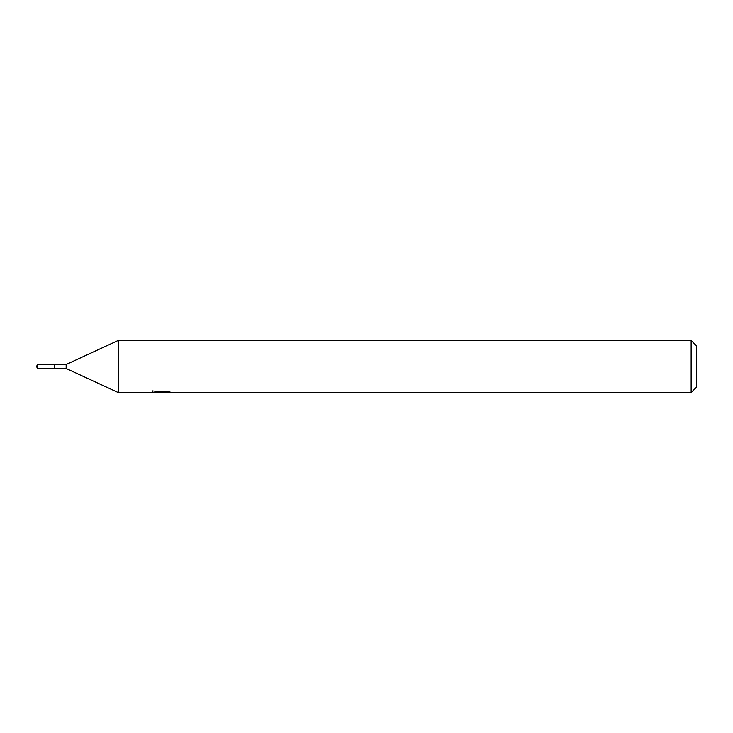 <?xml version="1.0" encoding="UTF-8"?>
<svg xmlns="http://www.w3.org/2000/svg" width="733" height="733" viewBox="0 0 733 733"><rect width="100%" height="100%" fill="white"/><g stroke="black" fill="none" stroke-linecap="round" stroke-linejoin="round"><path stroke-width="1.1" d="M152.968 390.744L152.785 392.54L118.242 392.54L66.162 368.497L54.709 368.507L54.718 364.503L66.162 364.503L118.242 340.46L691.146 340.46L696.35 345.664L696.35 387.336L691.146 392.54L164.403 392.54L164.302 391.367M66.162 368.497L66.162 364.503M118.242 392.54L118.242 340.46M164.302 392.128L158.621 392.283M161.645 392.54L160.417 392.54M691.146 392.54L691.146 340.46M152.968 392.485L162.689 392.045L154.361 392.045L157.073 391.367L167.344 391.367L170.322 392.128L164.302 392.522M162.689 391.367L162.689 392.045M37.374 368.497L37.374 364.503L54.709 364.484L54.709 368.516L37.374 368.497L36.65 366.5L37.374 364.503"/></g></svg>
